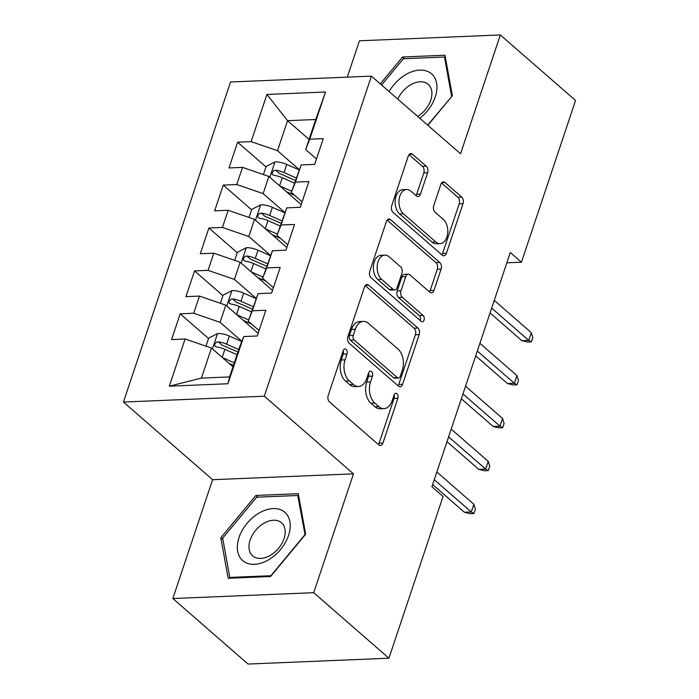 <?xml version="1.0" encoding="UTF-8"?>
<svg xmlns="http://www.w3.org/2000/svg" width="699" height="699" viewBox="0 0 699 699"><rect width="100%" height="100%" fill="white"/><g stroke="black" fill="none" stroke-linecap="round" stroke-linejoin="round"><path stroke-width="1.05" d="M346.084 349.395A3.39 2.149 87.6 0 0 344.957 348.958A3.39 2.149 87.6 0 0 343.183 350.671L328.215 395.416A4.841 3.076 87.6 0 0 329.535 402.012L378.762 444.879A4.841 3.076 87.6 0 0 380.37 445.508A4.841 3.076 87.6 0 0 382.903 443.052L397.88 398.308A3.39 2.149 87.6 0 0 396.945 393.694A3.39 2.149 87.6 0 0 395.826 393.257A3.39 2.149 87.6 0 0 394.053 394.979L392.113 400.763A15.492 9.83 87.6 0 1 384.004 408.618A15.492 9.83 87.6 0 1 378.849 406.617L374.751 403.043A15.492 9.83 87.6 0 1 370.505 381.951L372.445 376.158A3.39 2.149 87.6 0 0 371.519 371.545A3.39 2.149 87.6 0 0 370.391 371.108A3.39 2.149 87.6 0 0 368.618 372.82L366.678 378.613A15.492 9.83 87.6 0 1 358.57 386.468A15.492 9.83 87.6 0 1 353.414 384.467L349.317 380.894A15.492 9.83 87.6 0 1 345.07 359.802L347.01 354.009A3.39 2.149 87.6 0 0 346.084 349.395M427.596 172.802A4.841 3.076 87.6 0 0 426.268 166.205L412.462 154.182A4.841 3.076 87.6 0 0 410.846 153.553A4.841 3.076 87.6 0 0 408.312 156.008L391.693 205.698A4.841 3.076 87.6 0 0 393.013 212.295L442.24 255.17A4.841 3.076 87.6 0 0 443.848 255.79A4.841 3.076 87.6 0 0 446.381 253.335L463.009 203.645A4.841 3.076 87.6 0 0 461.681 197.048L445.001 182.526A4.841 3.076 87.6 0 0 443.393 181.897A4.841 3.076 87.6 0 0 440.859 184.353L433.747 205.62A4.841 3.076 87.6 0 0 435.066 212.216L443.341 219.416A12.949 8.222 87.6 0 1 447.631 233.816A12.949 8.222 87.6 0 1 440.108 243.619A12.949 8.222 87.6 0 1 435.8 241.95L403.393 213.728A12.949 8.222 87.6 0 1 399.112 199.329A12.949 8.222 87.6 0 1 406.626 189.525A12.949 8.222 87.6 0 1 410.933 191.194L416.333 195.895A4.841 3.076 87.6 0 0 417.95 196.524A4.841 3.076 87.6 0 0 420.483 194.069L427.596 172.802L423.786 172.959A4.841 3.076 87.6 0 0 422.467 166.371L409.011 154.654M510.287 252.505L431.912 486.757L443.052 496.456L388.932 658.205L313.711 592.691L353.476 473.852L264.318 396.202L371.414 76.147L460.562 153.789L500.327 34.95L575.557 100.464L521.437 262.212L510.287 252.505M368.635 285.148A4.841 3.076 87.6 0 0 367.027 284.528A4.841 3.076 87.6 0 0 364.494 286.983L347.866 336.673A4.841 3.076 87.6 0 0 349.194 343.261L398.421 386.136A4.841 3.076 87.6 0 0 400.029 386.765A4.841 3.076 87.6 0 0 402.563 384.31L419.19 334.611A4.841 3.076 87.6 0 0 417.862 328.023L368.635 285.148L365.472 285.279M369.78 271.186L386.407 221.496A4.841 3.076 87.6 0 1 388.941 219.04A4.841 3.076 87.6 0 1 390.549 219.669L439.776 262.536A4.841 3.076 87.6 0 1 441.095 269.132L433.983 290.4A4.841 3.076 87.6 0 1 431.449 292.855A4.841 3.076 87.6 0 1 429.841 292.226L409.876 274.838A4.841 3.076 87.6 0 0 408.268 274.218A4.841 3.076 87.6 0 0 405.735 276.664L401.016 290.775A4.841 3.076 87.6 0 0 402.336 297.372L423.122 315.467A3.39 2.149 87.6 0 1 424.241 319.233A3.39 2.149 87.6 0 1 422.275 321.802A3.39 2.149 87.6 0 1 421.148 321.365L371.108 277.783A4.841 3.076 87.6 0 1 369.78 271.186M264.318 396.202L123.443 402.047L230.539 81.993L371.414 76.147M227.935 383.751L169.307 386.18L185.095 338.989L211.465 348.058L201.417 378.098L229.595 376.927L227.935 383.751L243.733 336.56L257.249 335.992L265.856 310.251L252.339 310.81L258.088 293.65L271.605 293.091L280.212 267.35L266.695 267.909L272.444 250.749L285.952 250.19L294.567 224.449L281.05 225.008L286.791 207.848L300.308 207.288L308.923 181.548L295.406 182.107L301.147 164.947L314.664 164.379L323.279 138.638L309.762 139.206L305.681 149.542L315.73 119.512L287.551 120.674L277.503 150.704L299.277 169.674M208.555 338.508L180.193 313.807L171.578 339.548L185.095 338.989M180.193 313.807L193.71 313.248L199.451 296.088L225.821 305.157L258.141 333.309M222.911 295.607L194.549 270.906L185.934 296.647L199.451 296.088M194.549 270.906L208.066 270.347L213.807 253.187L240.176 262.256L272.496 290.408M237.267 252.706L208.905 228.005L200.29 253.746L213.807 253.187M208.905 228.005L222.422 227.437L228.162 210.277L254.532 219.355L286.852 247.498M251.623 209.805L223.261 185.095L214.645 210.845L228.162 210.277M223.261 185.095L236.778 184.536L242.518 167.376L268.888 176.454L301.208 204.597M265.978 166.904L237.616 142.194L229.001 167.935L242.518 167.376M237.616 142.194L251.124 141.635L266.922 94.444L325.551 92.006L309.762 139.206M302.125 201.854L291.326 192.443L301.147 164.947M295.406 182.107L291.326 192.443M309.063 139.416L287.551 120.674L266.922 94.444M251.124 141.635L277.503 150.704M287.77 244.755L276.97 235.345L286.791 207.848M281.05 225.008L276.97 235.345M268.888 176.454L263.147 193.614L284.921 212.575M236.778 184.536L263.147 193.614M273.423 287.656L262.614 278.246L272.444 250.749M266.695 267.909L262.614 278.246M254.532 219.355L248.792 236.515L270.574 255.484M222.422 227.437L248.792 236.515M259.067 330.566L248.259 321.156L258.088 293.65M252.339 310.81L248.259 321.156M240.176 262.256L234.436 279.417L256.218 298.386M208.066 270.347L234.436 279.417M229.595 376.927L239.643 346.896L243.733 336.56M225.821 305.157L220.08 322.318L241.863 341.287M193.71 313.248L220.08 322.318M506.836 262.815L521.437 262.212M500.327 34.95L359.452 40.795L347.289 77.143M353.476 473.852L212.601 479.697L172.836 598.536L313.711 592.691M172.836 598.536L248.058 664.05L388.932 658.205M212.601 479.697L123.443 402.047M316.481 158.953L305.681 149.542M211.465 348.058L232.985 366.8M169.307 386.18L201.417 378.098M315.73 119.512L325.551 92.006M255.869 495.46L220.805 537.741L228.162 578.256L270.592 576.5L305.655 534.219L298.298 493.695L255.869 495.46L257.817 497.155M427.858 125.304L452.367 95.746L445.001 55.23L402.58 56.986L380.282 83.871M343.122 350.846A3.39 2.149 87.6 0 1 343.2 354.166L341.269 359.959A15.492 9.83 87.6 0 0 345.507 381.051L349.317 380.894M358.57 386.468L354.76 386.626A15.492 9.83 87.6 0 1 349.614 384.625L345.507 381.051M384.004 408.618L380.195 408.775A15.492 9.83 87.6 0 1 375.04 406.774L370.942 403.201A15.492 9.83 87.6 0 1 366.695 382.108L368.635 376.315A3.39 2.149 87.6 0 0 368.556 372.995M378.404 444.573A4.841 3.076 87.6 0 0 379.094 443.21L394.07 398.465A3.39 2.149 87.6 0 0 393.991 395.145M398.063 385.822A4.841 3.076 87.6 0 0 398.753 384.467L415.381 334.769A4.841 3.076 87.6 0 0 414.053 328.181L365.193 285.62M353.248 335.371A3.39 2.149 87.6 0 0 354.175 339.985L397.382 377.617A3.39 2.149 87.6 0 0 398.509 378.054A3.39 2.149 87.6 0 0 400.282 376.342L402.327 370.234A15.492 9.83 87.6 0 0 398.081 349.133L368.548 323.41A15.492 9.83 87.6 0 0 363.401 321.409A15.492 9.83 87.6 0 0 355.293 329.264L353.248 335.371L349.439 335.529A3.39 2.149 87.6 0 0 350.365 340.151L354.175 339.985M398.509 378.054L394.699 378.22A3.39 2.149 87.6 0 1 393.572 377.775L350.365 340.151M363.401 321.409L359.592 321.566A15.492 9.83 87.6 0 0 351.483 329.421L355.293 329.264M349.439 335.529L351.483 329.421M387.097 220.133L435.966 262.693L439.776 262.536M429.483 291.911A4.841 3.076 87.6 0 0 430.173 290.557L437.294 269.29A4.841 3.076 87.6 0 0 435.966 262.693M408.268 274.218L404.459 274.375A4.841 3.076 87.6 0 0 401.925 276.83L397.207 290.933A4.841 3.076 87.6 0 0 398.535 297.529L419.313 315.625L423.122 315.467M420.151 320.492A3.39 2.149 87.6 0 0 419.313 315.625M389.16 256.795A12.949 8.222 87.6 0 0 384.852 255.126A12.949 8.222 87.6 0 0 377.338 264.93A12.949 8.222 87.6 0 0 381.619 279.329L393.039 289.272A4.841 3.076 87.6 0 0 394.647 289.893A4.841 3.076 87.6 0 0 397.181 287.438L401.908 273.335A4.841 3.076 87.6 0 0 400.579 266.738L389.16 256.795M384.852 255.126L381.051 255.284A12.949 8.222 87.6 0 0 373.528 265.087A12.949 8.222 87.6 0 0 377.818 279.486L381.619 279.329M394.647 289.893L390.846 290.05A4.841 3.076 87.6 0 1 389.229 289.43L377.818 279.486M415.975 195.589A4.841 3.076 87.6 0 0 416.674 194.226L423.786 172.959M406.626 189.525L402.825 189.682A12.949 8.222 87.6 0 0 395.302 199.486A12.949 8.222 87.6 0 0 399.592 213.885L403.393 213.728M440.108 243.619L436.298 243.776A12.949 8.222 87.6 0 1 431.999 242.107L399.592 213.885M441.882 254.855A4.841 3.076 87.6 0 0 442.572 253.492L459.199 203.802A4.841 3.076 87.6 0 0 457.88 197.214L441.55 182.989M222.937 539.602L220.805 537.741M404.529 58.681L402.58 56.986M229.054 363.375L233.475 365.324M222.448 357.626L234.305 362.842M205.995 346.18L208.695 338.089L217.747 333.484A13.071 5.199 18.5 0 1 229.324 336.044L241.767 341.514M238.761 349.535L226.598 344.196A13.071 5.199 -161.5 0 0 218.219 341.811L216.358 342.222L214.672 344.476L214.855 346.022L216.498 346.966A13.071 5.199 18.5 0 1 224.877 349.343L237.04 354.69M218.219 341.811L222.23 345.306A6.658 2.647 18.5 0 1 224.449 346.092L237.931 352.025M432.637 484.582L464.424 512.271L471.283 511.983L434.254 479.741M473.87 504.267L475.39 509.195L473.957 513.485L471.283 511.983L473.87 504.267L436.84 472.017M473.957 513.485L470.147 513.643L464.424 512.271M243.409 320.474L251.623 324.083M236.804 314.725L248.661 319.932M220.351 303.279L223.051 295.188L232.103 290.583A13.071 5.199 18.5 0 1 243.68 293.143L256.122 298.613M253.117 306.634L240.954 301.286A13.071 5.199 -161.5 0 0 232.575 298.91L230.714 299.312L229.027 301.566L229.211 303.121L230.853 304.056A13.071 5.199 18.5 0 1 239.233 306.442L251.395 311.78M232.575 298.91L236.585 302.405A6.658 2.647 18.5 0 1 238.805 303.191L252.287 309.115M257.756 277.564L265.978 281.181M251.159 271.815L263.016 277.031M234.698 260.369L237.407 252.278L246.459 247.673A13.071 5.199 18.5 0 1 258.036 250.233L270.478 255.703M267.472 263.733L255.31 258.385A13.071 5.199 -161.5 0 0 246.93 256.009L245.069 256.411L243.383 258.665L243.567 260.22L245.209 261.155A13.071 5.199 18.5 0 1 253.588 263.532L265.751 268.879M246.93 256.009L250.941 259.504A6.658 2.647 18.5 0 1 253.16 260.29L266.642 266.214M446.993 441.681L478.78 469.37L485.639 469.081L448.609 436.84M488.225 461.357L489.746 466.294L488.313 470.584L485.639 469.081L488.225 461.357L451.196 429.116M488.313 470.584L484.503 470.742L478.78 469.37M461.349 398.779L493.136 426.469L499.995 426.18L462.965 393.939M502.572 418.456L504.101 423.393L502.668 427.683L499.995 426.18L502.572 418.456L465.551 386.215M502.668 427.683L498.859 427.84L493.136 426.469M259.495 512.821A32.058 21.232 -48.9 0 0 237.686 551.293A32.058 21.232 -48.9 0 0 268.075 560.1A32.058 21.232 -48.9 0 0 289.884 521.629A32.058 21.232 -48.9 0 0 259.495 512.821M264.143 523.149A21.949 14.539 -48.9 0 0 252.671 555.88A21.949 14.539 -48.9 0 0 270.024 555.513A21.949 14.539 -48.9 0 0 281.496 522.782A21.949 14.539 -48.9 0 0 264.143 523.149M304.895 534.752L270.915 575.723L229.814 577.426L222.675 538.169L256.655 497.199L297.765 495.495L305.079 534.918M230.644 578.152L229.814 577.426M298.779 496.386L297.765 495.495M419.793 118.288A32.058 21.232 -48.9 0 0 436.045 80.918A32.058 21.232 -48.9 0 0 406.198 74.356A32.058 21.232 -48.9 0 0 389.116 91.569M417.705 116.462A21.949 14.539 -48.9 0 0 428.207 84.317A21.949 14.539 -48.9 0 0 410.855 84.684A21.949 14.539 -48.9 0 0 397.801 99.127M451.781 96.445L427.674 125.138M381.575 84.998L403.367 58.733L444.468 57.03L451.606 96.287M445.49 57.912L444.468 57.03M272.112 234.663L280.334 238.28M265.515 228.914L277.372 234.13M249.054 217.468L251.762 209.377L260.814 204.772A13.071 5.199 18.5 0 1 272.392 207.332L284.834 212.802M281.828 220.832L269.665 215.484A13.071 5.199 -161.5 0 0 261.286 213.108L259.425 213.51L257.739 215.764L257.922 217.319L259.565 218.254A13.071 5.199 18.5 0 1 267.944 220.631L280.098 225.978M261.286 213.108L265.297 216.594A6.658 2.647 18.5 0 1 267.516 217.389L280.998 223.313M286.468 191.762L294.69 195.379M279.871 186.013L291.728 191.229M263.409 174.567L266.118 166.476L275.17 161.871A13.071 5.199 18.5 0 1 286.747 164.431L299.189 169.901M296.184 177.93L284.021 172.583A13.071 5.199 -161.5 0 0 275.642 170.198L273.781 170.608L272.094 172.863L272.278 174.409L273.921 175.353A13.071 5.199 18.5 0 1 282.3 177.729L294.454 183.077M275.642 170.198L279.652 173.693A6.658 2.647 18.5 0 1 281.872 174.479L295.345 180.412M475.704 355.87L507.491 383.559L514.35 383.279L477.321 351.029M516.928 375.555L518.457 380.492L517.024 384.782L514.35 383.279L516.928 375.555L479.907 343.305M517.024 384.782L513.215 384.939L507.491 383.559M490.06 312.969L521.847 340.658L528.706 340.378L491.677 308.128M531.284 332.654L532.813 337.582L531.38 341.872L528.706 340.378L531.284 332.654L494.263 300.404M531.38 341.872L527.57 342.038L521.847 340.658M341.269 359.959L345.07 359.802M349.614 384.625L353.414 384.467M368.635 376.315L372.445 376.158M366.695 382.108L370.505 381.951M370.942 403.201L374.751 403.043M375.04 406.774L378.849 406.617M394.07 398.465L397.88 398.308M379.094 443.21L382.903 443.052M343.2 354.166L347.01 354.009M414.053 328.181L417.862 328.023M415.381 334.769L419.19 334.611M398.753 384.467L402.563 384.31M393.572 377.775L397.382 377.617M387.386 219.801L390.549 219.669M437.294 269.29L441.095 269.132M430.173 290.557L433.983 290.4M401.925 276.83L405.735 276.664M397.207 290.933L401.016 290.775M398.535 297.529L402.336 297.372M389.229 289.43L393.039 289.272M416.674 194.226L420.483 194.069M431.999 242.107L435.8 241.95M441.838 182.657L445.001 182.526M457.88 197.214L461.681 197.048M459.199 203.802L463.009 203.645M442.572 253.492L446.381 253.335M409.299 154.313L412.462 154.182M422.467 166.371L426.268 166.205M217.52 333.598L212.409 348.88M224.877 349.343L222.186 357.399M229.324 336.044L226.598 344.196M231.876 290.697L226.764 305.979M239.233 306.442L236.542 314.489M243.68 293.143L240.954 301.286M246.231 247.787L241.12 263.077M253.588 263.532L250.897 271.588M258.036 250.233L255.31 258.385M260.587 204.886L255.476 220.168M267.944 220.631L265.253 228.687M272.392 207.332L269.665 215.484M274.943 161.985L269.831 177.266M282.3 177.729L279.6 185.785M286.747 164.431L284.021 172.583"/></g></svg>
